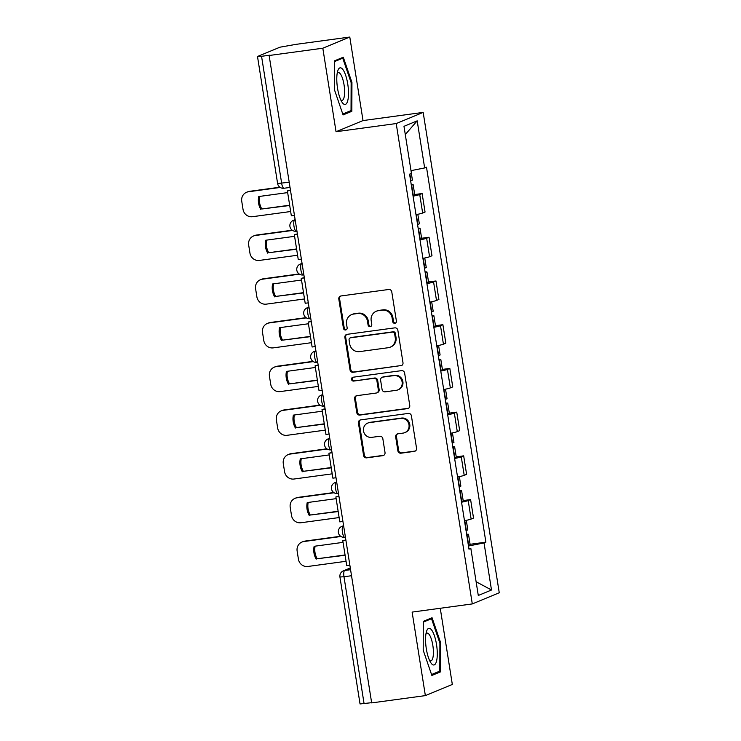 <?xml version="1.0" encoding="UTF-8"?>
<svg xmlns="http://www.w3.org/2000/svg" width="741" height="741" viewBox="0 0 741 741"><rect width="100%" height="100%" fill="white"/><g stroke="black" fill="none" stroke-linecap="round" stroke-linejoin="round"><path stroke-width="1.11" d="M394.851 323.289A1.954 1.862 -112.5 0 0 396.407 321.112L391.776 291.88A2.797 2.668 -112.5 0 0 388.692 289.49L341.017 295.955A2.797 2.668 -112.5 0 0 338.804 299.068L343.435 328.3A1.954 1.862 -112.5 0 0 346.038 329.856A1.954 1.862 -112.5 0 0 347.14 327.8L346.547 324.012A8.938 8.531 -112.5 0 1 353.624 314.064L357.597 313.517A8.938 8.531 -112.5 0 1 367.462 321.177L368.064 324.956A1.954 1.862 -112.5 0 0 370.667 326.512A1.954 1.862 -112.5 0 0 371.769 324.456L371.176 320.668A8.938 8.531 -112.5 0 1 378.253 310.72L382.226 310.173A8.938 8.531 -112.5 0 1 392.1 317.833L392.693 321.613A1.954 1.862 -112.5 0 0 394.851 323.289M395.638 322.956A1.954 1.862 -112.5 0 0 395.666 322.956A1.954 1.862 -112.5 0 1 393.48 321.288L392.693 321.613M340.795 296.002A2.797 2.668 -112.5 0 0 339.591 298.743L344.222 327.976A1.954 1.862 -112.5 0 0 346.408 329.643M351.605 314.601L352.392 314.277A8.938 8.531 -112.5 0 1 354.411 313.73L358.385 313.193A8.938 8.531 -112.5 0 1 368.249 320.844L368.851 324.632A1.954 1.862 -112.5 0 0 371.037 326.299M397.871 450.806A2.797 2.668 -112.5 0 0 400.955 453.196L414.33 451.38A2.797 2.668 -112.5 0 0 416.544 448.268L411.403 415.812A2.797 2.668 -112.5 0 0 408.319 413.422L360.645 419.888A2.797 2.668 -112.5 0 0 358.431 423L363.581 455.465A2.797 2.668 -112.5 0 0 366.656 457.855L382.819 455.659A2.797 2.668 -112.5 0 0 385.024 452.547L382.828 438.653A2.797 2.668 -112.5 0 0 379.744 436.264L371.732 437.357A7.475 7.132 -112.5 0 1 367.712 423.092A7.475 7.132 -112.5 0 1 369.398 422.639L400.788 418.378A7.475 7.132 -112.5 0 1 404.808 432.633A7.475 7.132 -112.5 0 1 403.113 433.096L397.889 433.8A2.797 2.668 -112.5 0 0 395.675 436.912L397.871 450.806L398.658 450.482A2.797 2.668 -112.5 0 0 401.742 452.871L415.117 451.056A2.797 2.668 -112.5 0 0 415.34 451.019M336.043 131.722L363.016 120.57L349.789 37.05L322.817 48.211L336.043 131.722L396.213 123.552L472.295 603.924L412.126 612.094L425.362 695.614L371.667 702.903L269.131 55.501L269.919 55.167L261.554 56.307L281.654 183.268A5.687 1.649 82.3 0 0 283.998 188.251A5.687 1.649 82.3 0 0 284.118 188.223M322.817 48.211L269.131 55.501M400.779 365.822A2.797 2.668 -112.5 0 0 402.993 362.72L397.852 330.254A2.797 2.668 -112.5 0 0 394.768 327.865L347.094 334.339A2.797 2.668 -112.5 0 0 344.889 337.442L350.03 369.907A2.797 2.668 -112.5 0 0 353.114 372.297L401.566 365.498A2.797 2.668 -112.5 0 0 401.789 365.461M404.623 373.029L409.764 405.494A2.797 2.668 -112.5 0 1 407.559 408.606L359.885 415.08A2.797 2.668 -112.5 0 1 356.801 412.681L354.606 398.788A2.797 2.668 -112.5 0 1 356.81 395.685L376.15 393.054A2.797 2.668 -112.5 0 0 378.355 389.942L376.9 380.735A2.797 2.668 -112.5 0 0 373.816 378.336L353.689 381.069A1.954 1.862 -112.5 0 1 352.633 377.336A1.954 1.862 -112.5 0 1 353.077 377.225L401.539 370.639A2.797 2.668 -112.5 0 1 404.623 373.029M349.789 37.05L296.094 44.34L279.978 47.183L257.729 56.39L261.554 56.307M363.016 120.57L423.176 112.4L499.258 592.763L472.295 603.924M425.362 695.614L452.325 684.452L440.256 608.278M371.63 702.69L360.043 703.95L339.934 576.989L343.981 576.748L364.09 703.709M416.007 214.658A13.088 0.954 -9 0 0 422.657 213.019L419.73 194.522A13.088 0.954 171 0 1 413.07 196.161M419.73 194.522L422.12 193.531L414.691 194.54M422.657 213.019L425.056 212.028L422.12 193.531M421.62 238.259L429.048 237.25L426.649 238.241A13.088 0.954 171 0 1 419.999 239.88M422.926 258.377A13.088 0.954 -9 0 0 429.576 256.738L431.975 255.747L429.048 237.25M428.548 281.978L435.977 280.969L433.578 281.96A13.088 0.954 171 0 1 426.927 283.608M429.854 302.106A13.088 0.954 -9 0 0 436.505 300.457L438.904 299.466L435.977 280.969M435.467 325.697L442.896 324.688L440.497 325.688A13.088 0.954 171 0 1 433.846 327.327M436.782 345.825A13.088 0.954 -9 0 0 443.433 344.185L445.832 343.185L442.896 324.688M442.396 369.416L449.824 368.416L447.425 369.407A13.088 0.954 171 0 1 440.775 371.046M443.702 389.544A13.088 0.954 -9 0 0 450.352 387.904L452.751 386.913L449.824 368.416M449.315 413.145L456.743 412.135L454.353 413.126A13.088 0.954 171 0 1 447.703 414.765M450.63 433.263A13.088 0.954 -9 0 0 457.28 431.623L459.679 430.632L456.743 412.135M456.243 456.864L463.671 455.854L461.273 456.845A13.088 0.954 171 0 1 454.622 458.484M457.549 476.982A13.088 0.954 -9 0 0 464.209 475.342L466.598 474.351L463.671 455.854M463.171 500.583L470.6 499.573L468.201 500.564A13.088 0.954 171 0 1 461.55 502.213M464.477 520.71A13.088 0.954 -9 0 0 471.128 519.061L473.527 518.07L470.6 499.573M468.488 546.015L484.04 542.921L491.496 590.012L478.288 595.477L470.831 548.386L468.979 549.155L409.588 174.163L411.44 173.403L403.984 126.313L417.192 120.848L424.649 167.938L411.005 170.643M484.04 542.921L485.883 542.162L426.492 167.17L424.649 167.938M396.213 123.552L423.176 112.4M351.845 111.298L351.938 82.446L343.278 57.214L334.515 60.836L334.423 89.698L343.083 114.929L351.845 111.298L348.085 111.817M440.626 671.828L440.719 642.966L432.059 617.735L423.296 621.356L423.204 650.218L431.864 675.449L440.626 671.828L436.866 672.337M470.09 544.302L485.883 542.162M470.831 548.386L468.868 548.433M417.192 120.848L405.281 134.538M476.111 581.741L491.496 590.012M351.104 82.557L351.938 82.446M439.885 643.077L440.719 642.966M393.48 321.288L392.878 317.5A8.938 8.531 -112.5 0 0 383.014 309.849L382.226 310.173M376.233 311.257L377.021 310.933A8.938 8.531 -112.5 0 1 379.04 310.386L383.014 309.849M346.871 334.376A2.797 2.668 -112.5 0 0 345.667 337.118L350.808 369.583A2.797 2.668 -112.5 0 0 353.892 371.973L401.566 365.498M394.62 333.783A1.954 1.862 -112.5 0 0 392.461 332.107L350.623 337.794A1.954 1.862 -112.5 0 0 349.076 339.971L349.706 343.954A8.938 8.531 -112.5 0 0 359.57 351.614L388.173 347.724A8.938 8.531 -112.5 0 0 395.259 337.776L394.62 333.783L395.407 333.459A1.954 1.862 -112.5 0 0 393.249 331.783L392.461 332.107M350.178 337.915L350.965 337.581A1.954 1.862 -112.5 0 1 351.41 337.47L393.249 331.783M390.201 347.177L390.979 346.853A8.938 8.531 -112.5 0 0 396.037 337.451L395.259 337.776M395.407 333.459L396.037 337.451M356.588 395.722A2.797 2.668 -112.5 0 0 355.384 398.463L357.588 412.357A2.797 2.668 -112.5 0 0 360.672 414.747L408.337 408.282A2.797 2.668 -112.5 0 0 408.569 408.235M376.78 392.887L377.567 392.563A2.797 2.668 -112.5 0 0 379.142 389.618L377.688 380.402A2.797 2.668 -112.5 0 0 374.603 378.012L353.689 381.069M353.049 377.225A1.954 1.862 -112.5 0 0 354.476 380.744M396.203 390.331A7.475 7.132 -112.5 0 0 401.928 381.115A7.475 7.132 -112.5 0 0 393.879 375.613L382.819 377.113A2.797 2.668 -112.5 0 0 380.605 380.226L382.069 389.442A2.797 2.668 -112.5 0 0 385.153 391.832L396.203 390.331M397.898 389.877L398.686 389.553A7.475 7.132 -112.5 0 0 394.666 375.289L393.879 375.613M382.189 377.289L382.977 376.965A2.797 2.668 -112.5 0 1 383.606 376.789L394.666 375.289M397.658 433.846A2.797 2.668 -112.5 0 0 396.463 436.588L398.658 450.482M404.808 432.633L405.596 432.309A7.475 7.132 -112.5 0 0 401.566 418.054L400.788 418.378M367.712 423.092L368.499 422.768A7.475 7.132 -112.5 0 1 370.185 422.314L401.566 418.054M360.422 419.934A2.797 2.668 -112.5 0 0 359.218 422.676L364.359 455.141A2.797 2.668 -112.5 0 0 367.443 457.53L383.597 455.335A2.797 2.668 -112.5 0 0 383.829 455.298M411.338 185.185A21.619 1.575 -9 0 0 411.385 185.176L411.635 185.111A7.188 0.528 -9 0 0 413.117 184.555A7.188 0.528 -9 0 0 411.227 184.49M412.959 195.42A21.619 1.575 -9 0 0 413.006 195.411L413.246 195.346A7.188 0.528 -9 0 0 414.738 194.781L413.117 184.555M411.357 173.431L412.404 180.063A7.188 0.528 171 0 1 410.922 180.628L410.671 180.693A21.619 1.575 171 0 1 410.625 180.702M279.885 187.214L249.522 191.335A8.531 8.142 -112.5 0 0 247.587 191.863L246.568 192.28A8.531 8.142 -112.5 0 0 241.742 201.274L243.029 209.397A8.531 8.142 67.5 0 0 252.449 216.705L290.657 211.518M289.703 205.498L261.805 208.999A17.636 16.83 67.5 0 1 259.702 196.393M261.805 208.999L289.657 205.211M294.455 215.418L291.343 215.844L287.388 190.9L290.509 190.474M290.463 190.196L287.388 190.9M246.568 192.28A8.531 8.142 -112.5 0 1 248.504 191.762L280.237 187.454M260.786 209.416A17.636 16.83 67.5 0 1 258.739 196.532L287.656 192.604M337.59 71.423A18.497 5.363 82.3 0 0 341.971 102.119A18.497 5.363 82.3 0 0 347.696 100.859A18.497 5.363 82.3 0 0 345.741 75.554A18.497 5.363 82.3 0 0 337.739 70.923A18.497 5.363 82.3 0 0 337.59 71.423M340.758 99.859A14.005 4.057 82.3 0 0 342.064 100.35A14.005 4.057 82.3 0 0 344.009 97.617A14.005 4.057 82.3 0 0 343.472 81.853A14.005 4.057 82.3 0 0 338.304 72.599A14.005 4.057 82.3 0 0 337.164 73.424M334.515 61.586L342.74 58.178L351.132 82.631L351.039 110.594L342.768 114.012M340.054 58.548L342.74 58.178M426.371 631.943A18.497 5.363 82.3 0 0 430.753 662.639A18.497 5.363 82.3 0 0 436.477 661.38A18.497 5.363 82.3 0 0 434.522 636.074A18.497 5.363 82.3 0 0 426.51 631.443A18.497 5.363 82.3 0 0 426.371 631.943M429.539 660.388A14.005 4.057 82.3 0 0 430.845 660.87A14.005 4.057 82.3 0 0 432.79 658.147A14.005 4.057 82.3 0 0 432.253 642.382A14.005 4.057 82.3 0 0 427.075 633.129A14.005 4.057 82.3 0 0 425.945 633.944M423.296 622.107L431.512 618.707L439.904 643.151L439.811 671.114L431.549 674.532M428.835 619.068L431.512 618.707M418.257 228.913A21.619 1.575 -9 0 0 418.304 228.895L418.554 228.839A7.188 0.528 -9 0 0 420.036 228.274A7.188 0.528 -9 0 0 418.156 228.219M419.878 239.139A21.619 1.575 -9 0 0 419.925 239.13L420.175 239.065A7.188 0.528 -9 0 0 421.657 238.5L420.036 228.274M417.822 214.288L419.332 223.791A7.188 0.528 171 0 1 417.841 224.356L417.6 224.412A21.619 1.575 171 0 1 417.554 224.43M292.204 230.21L256.451 235.064A8.531 8.142 -112.5 0 0 254.515 235.582L253.496 236.009A8.531 8.142 -112.5 0 0 248.661 244.993L249.949 253.116A8.531 8.142 67.5 0 0 259.378 260.424L297.586 255.237M296.632 249.217L268.733 252.718A17.636 16.83 67.5 0 1 266.63 240.121M268.733 252.718L296.585 248.939M301.383 259.137L298.262 259.563L294.316 234.619L297.428 234.193M297.391 233.915L294.316 234.619M253.496 236.009A8.531 8.142 -112.5 0 1 255.423 235.481L292.556 230.442M267.705 253.144A17.636 16.83 67.5 0 1 265.667 240.251L294.585 236.323M425.186 272.632A21.619 1.575 -9 0 0 425.232 272.623L425.482 272.558A7.188 0.528 -9 0 0 426.964 271.993A7.188 0.528 -9 0 0 425.075 271.938M426.807 282.858A21.619 1.575 -9 0 0 426.853 282.849L427.103 282.784A7.188 0.528 -9 0 0 428.585 282.219L426.964 271.993M424.75 258.016L426.251 267.51A7.188 0.528 171 0 1 424.769 268.075L424.519 268.131A21.619 1.575 171 0 1 424.473 268.149M299.132 273.929L263.37 278.783A8.531 8.142 -112.5 0 0 261.443 279.301L260.415 279.728A8.531 8.142 -112.5 0 0 255.589 288.712L256.877 296.835A8.531 8.142 67.5 0 0 266.297 304.143L304.505 298.956M303.551 292.936L275.652 296.437A17.636 16.83 67.5 0 1 273.549 283.84M275.652 296.437L303.504 292.658M308.302 302.856L305.19 303.282L301.244 278.338L304.356 277.912M304.31 277.634L301.244 278.338M260.415 279.728A8.531 8.142 -112.5 0 1 262.351 279.209L299.484 274.161M274.633 296.863A17.636 16.83 67.5 0 1 272.595 283.97L301.513 280.042M432.114 316.351A21.619 1.575 -9 0 0 432.16 316.342L432.401 316.277A7.188 0.528 -9 0 0 433.883 315.712A7.188 0.528 -9 0 0 432.003 315.657M433.735 326.577A21.619 1.575 -9 0 0 433.781 326.568L434.022 326.503A7.188 0.528 -9 0 0 435.504 325.947L433.883 315.712M431.67 301.735L433.179 311.229A7.188 0.528 171 0 1 431.697 311.794L431.447 311.859A21.619 1.575 171 0 1 431.401 311.868M306.052 317.648L270.298 322.502A8.531 8.142 -112.5 0 0 268.362 323.02L267.344 323.447A8.531 8.142 -112.5 0 0 262.509 332.431L263.796 340.564A8.531 8.142 67.5 0 0 273.225 347.872L311.433 342.685M310.479 336.655L282.58 340.156A17.636 16.83 67.5 0 1 280.478 327.559M282.58 340.156L310.433 336.377M315.231 346.584L312.118 347.001L308.163 322.057L311.285 321.64M311.239 321.362L308.163 322.057M267.344 323.447A8.531 8.142 -112.5 0 1 269.27 322.928L306.404 317.88M281.561 340.582A17.636 16.83 67.5 0 1 279.514 327.689L308.432 323.761M439.033 360.07A21.619 1.575 -9 0 0 439.08 360.061L439.33 359.996A7.188 0.528 -9 0 0 440.812 359.431A7.188 0.528 -9 0 0 438.922 359.376M440.654 370.305A21.619 1.575 -9 0 0 440.7 370.287L440.951 370.231A7.188 0.528 -9 0 0 442.433 369.666L440.812 359.431M438.598 345.454L440.098 354.948A7.188 0.528 171 0 1 438.616 355.513L438.376 355.578A21.619 1.575 171 0 1 438.329 355.587M312.98 361.367L277.217 366.221A8.531 8.142 -112.5 0 0 275.291 366.739L274.272 367.166A8.531 8.142 -112.5 0 0 269.437 376.15L270.724 384.283A8.531 8.142 67.5 0 0 280.154 391.591L318.352 386.404M317.398 380.374L289.509 383.875A17.636 16.83 67.5 0 1 287.406 371.278M289.509 383.875L317.361 380.096M322.159 390.303L319.038 390.72L315.092 365.776L318.204 365.359M318.158 365.081L315.092 365.776M274.272 367.166A8.531 8.142 -112.5 0 1 276.198 366.647L313.332 361.608M288.481 384.301A17.636 16.83 67.5 0 1 286.443 371.408L315.36 367.48M445.962 403.789A21.619 1.575 -9 0 0 446.008 403.78L446.258 403.715A7.188 0.528 -9 0 0 447.74 403.15A7.188 0.528 -9 0 0 445.85 403.095M447.583 414.024A21.619 1.575 -9 0 0 447.629 414.015L447.87 413.95A7.188 0.528 -9 0 0 449.361 413.385L447.74 403.15M445.526 389.173L447.027 398.667A7.188 0.528 171 0 1 445.545 399.232L445.295 399.297A21.619 1.575 171 0 1 445.248 399.306M319.908 405.086L284.146 409.94A8.531 8.142 -112.5 0 0 282.21 410.468L281.191 410.885A8.531 8.142 -112.5 0 0 276.365 419.869L277.653 428.002A8.531 8.142 67.5 0 0 287.073 435.31L325.28 430.123M324.326 424.093L296.428 427.603A17.636 16.83 67.5 0 1 294.325 414.997M296.428 427.603L324.28 423.815M329.078 434.022L325.966 434.448L322.011 409.504L325.132 409.078M325.086 408.8L322.011 409.504M281.191 410.885A8.531 8.142 -112.5 0 1 283.127 410.366L320.26 405.327M295.409 428.02A17.636 16.83 67.5 0 1 293.362 415.127L322.279 411.209M452.881 447.518A21.619 1.575 -9 0 0 452.927 447.499L453.177 447.444A7.188 0.528 -9 0 0 454.659 446.879A7.188 0.528 -9 0 0 452.779 446.823M454.502 457.743A21.619 1.575 -9 0 0 454.548 457.734L454.798 457.669A7.188 0.528 -9 0 0 456.28 457.104L454.659 446.879M452.445 432.892L453.955 442.396A7.188 0.528 171 0 1 452.464 442.951L452.223 443.016A21.619 1.575 171 0 1 452.177 443.025M326.827 448.805L291.074 453.668A8.531 8.142 -112.5 0 0 289.138 454.187L288.119 454.613A8.531 8.142 -112.5 0 0 283.284 463.597L284.572 471.721A8.531 8.142 67.5 0 0 294.001 479.029L332.209 473.842M331.255 467.821L303.356 471.322A17.636 16.83 67.5 0 1 301.254 458.725M303.356 471.322L331.208 467.543M336.006 477.741L332.885 478.167L328.939 453.223L332.051 452.797M332.014 452.519L328.939 453.223M288.119 454.613A8.531 8.142 -112.5 0 1 290.046 454.085L327.179 449.046M302.328 471.748A17.636 16.83 67.5 0 1 300.29 458.855L329.208 454.928M459.809 491.237A21.619 1.575 -9 0 0 459.855 491.227L460.105 491.163A7.188 0.528 -9 0 0 461.587 490.598A7.188 0.528 -9 0 0 459.698 490.542M461.43 501.462A21.619 1.575 -9 0 0 461.476 501.453L461.726 501.388A7.188 0.528 -9 0 0 463.208 500.823L461.587 490.598M459.374 476.62L460.874 486.115A7.188 0.528 171 0 1 459.392 486.68L459.142 486.735A21.619 1.575 171 0 1 459.096 486.754M333.756 492.533L297.993 497.387A8.531 8.142 -112.5 0 0 296.067 497.906L295.038 498.332A8.531 8.142 -112.5 0 0 290.213 507.316L291.5 515.44A8.531 8.142 67.5 0 0 300.92 522.748L339.128 517.561M338.174 511.54L310.275 515.041A17.636 16.83 67.5 0 1 308.173 502.444M310.275 515.041L338.128 511.262M342.926 521.46L339.813 521.886L335.868 496.942L338.98 496.516M338.933 496.238L335.868 496.942M295.038 498.332A8.531 8.142 -112.5 0 1 296.974 497.804L334.108 492.765M309.256 515.467A17.636 16.83 67.5 0 1 307.219 502.574L336.136 498.647M466.737 534.956A21.619 1.575 -9 0 0 466.784 534.946L467.025 534.882A7.188 0.528 -9 0 0 468.507 534.317A7.188 0.528 -9 0 0 466.626 534.261M468.358 545.181A21.619 1.575 -9 0 0 468.405 545.172L468.645 545.107A7.188 0.528 -9 0 0 470.127 544.542L468.507 534.317M466.293 520.339L467.803 529.834A7.188 0.528 171 0 1 466.321 530.399L466.07 530.463A21.619 1.575 171 0 1 466.024 530.473M340.675 536.252L304.921 541.106A8.531 8.142 -112.5 0 0 302.986 541.625L301.967 542.051A8.531 8.142 -112.5 0 0 297.132 551.035L298.419 559.159A8.531 8.142 67.5 0 0 307.848 566.476L346.056 561.289M345.102 555.259L317.204 558.76A17.636 16.83 67.5 0 1 315.101 546.163M317.204 558.76L345.056 554.981M349.854 565.179L346.742 565.605L342.787 540.661L345.908 540.245M345.862 539.967L342.787 540.661M301.967 542.051A8.531 8.142 -112.5 0 1 303.893 541.532L341.027 536.484M316.185 559.186A17.636 16.83 67.5 0 1 314.138 546.293L343.055 542.366M350.326 568.152L344.667 570.496A5.687 1.649 82.3 0 0 343.981 576.748L351.521 575.729M350.567 569.699L344.667 570.496A5.687 5.428 67.5 0 0 343.379 570.848A5.687 5.687 0 0 0 339.934 576.989M464.209 475.342L461.273 456.845M457.28 431.623L454.353 413.126M450.352 387.904L447.425 369.407M443.433 344.185L440.497 325.688M436.505 300.457L433.578 281.96M429.576 256.738L426.649 238.241M471.128 519.061L468.201 500.564M343.62 525.841L343.139 526.045A5.687 1.649 82.3 0 0 342.416 532.084A5.687 1.649 82.3 0 0 344.787 537.29A5.687 1.649 82.3 0 0 344.908 537.253M343.648 525.971L343.139 526.045A5.687 5.428 67.5 0 0 341.851 526.388A5.687 5.687 0 0 0 344.787 537.29L345.426 537.197M336.701 482.122L336.21 482.326A5.687 1.649 82.3 0 0 335.497 488.365A5.687 1.649 82.3 0 0 337.868 493.562A5.687 1.649 82.3 0 0 337.989 493.534M336.72 482.252L336.21 482.326A5.687 5.428 67.5 0 0 334.923 482.669A5.687 5.687 0 0 0 337.868 493.562L338.498 493.478M329.773 438.403L329.291 438.598A5.687 1.649 82.3 0 0 328.569 444.646A5.687 1.649 82.3 0 0 330.94 449.843A5.687 1.649 82.3 0 0 331.06 449.815M329.791 438.533L329.291 438.598A5.687 5.428 67.5 0 0 328.004 438.95A5.687 5.687 0 0 0 330.94 449.843L331.57 449.759M322.854 394.675L322.363 394.879A5.687 1.649 82.3 0 0 321.65 400.927A5.687 1.649 82.3 0 0 324.012 406.124A5.687 1.649 82.3 0 0 324.141 406.096M322.872 394.814L322.363 394.879A5.687 5.428 67.5 0 0 321.075 395.231A5.687 5.687 0 0 0 324.012 406.124L324.651 406.04M315.925 350.956L315.434 351.16A5.687 1.649 82.3 0 0 314.721 357.199A5.687 1.649 82.3 0 0 317.092 362.405A5.687 1.649 82.3 0 0 317.213 362.368M315.944 351.095L315.434 351.16A5.687 5.428 67.5 0 0 314.147 351.512A5.687 5.687 0 0 0 317.092 362.405L317.722 362.321M308.997 307.237L308.515 307.441A5.687 1.649 82.3 0 0 307.793 313.48A5.687 1.649 82.3 0 0 310.164 318.686A5.687 1.649 82.3 0 0 310.284 318.649M309.025 307.367L308.515 307.441A5.687 5.428 67.5 0 0 307.228 307.784A5.687 5.687 0 0 0 310.164 318.686L310.803 318.593M302.078 263.518L301.587 263.722A5.687 1.649 82.3 0 0 300.874 269.761A5.687 1.649 82.3 0 0 303.245 274.967A5.687 1.649 82.3 0 0 303.365 274.93M302.096 263.648L301.587 263.722A5.687 5.428 67.5 0 0 300.3 264.065A5.687 5.687 0 0 0 303.245 274.967L303.875 274.874M295.15 219.799L294.668 219.994A5.687 1.649 82.3 0 0 293.945 226.042A5.687 1.649 82.3 0 0 296.317 231.238A5.687 1.649 82.3 0 0 296.437 231.211M295.168 219.929L294.668 219.994A5.687 5.428 67.5 0 0 293.38 220.346A5.687 5.687 0 0 0 296.317 231.238L296.946 231.155M289.203 182.24L277.606 183.509A5.687 5.687 0 0 0 283.998 188.251L290.027 187.436M392.878 317.5L392.1 317.833M379.04 310.386L378.253 310.72M368.851 324.632L368.064 324.956M368.249 320.844L367.462 321.177M358.385 313.193L357.597 313.517M354.411 313.73L353.624 314.064M344.222 327.976L343.435 328.3M339.591 298.743L338.804 299.068M353.892 371.973L353.114 372.297M350.808 369.583L350.03 369.907M345.667 337.118L344.889 337.442M351.41 337.47L350.623 337.794M408.337 408.282L407.559 408.606M360.672 414.747L359.885 415.08M357.588 412.357L356.801 412.681M355.384 398.463L354.606 398.788M379.142 389.618L378.355 389.942M377.688 380.402L376.9 380.735M374.603 378.012L373.816 378.336M383.606 376.789L382.819 377.113M396.463 436.588L395.675 436.912M370.185 422.314L369.398 422.639M383.597 455.335L382.819 455.659M367.443 457.53L366.656 457.855M364.359 455.141L363.581 455.465M359.218 422.676L358.431 423M415.117 451.056L414.33 451.38M401.742 452.871L400.955 453.196M413.246 195.346L411.635 185.111M410.922 180.628L409.875 174.042M410.671 180.693L409.634 174.144M413.006 195.411L411.385 185.176M248.504 191.762L249.522 191.335M420.175 239.065L418.554 228.839M417.841 224.356L416.303 214.603M417.6 224.412L416.053 214.649M419.925 239.13L418.304 228.895M255.423 235.481L256.451 235.064M427.103 282.784L425.482 272.558M424.769 268.075L423.222 258.322M424.519 268.131L422.972 258.368M426.853 282.849L425.232 272.623M262.351 279.209L263.37 278.783M434.022 326.503L432.401 316.277M431.697 311.794L430.15 302.041M431.447 311.859L429.9 302.096M433.781 326.568L432.16 316.342M269.27 322.928L270.298 322.502M440.951 370.231L439.33 359.996M438.616 355.513L437.079 345.769M438.376 355.578L436.829 345.815M440.7 370.287L439.08 360.061M276.198 366.647L277.217 366.221M447.87 413.95L446.258 403.715M445.545 399.232L443.998 389.488M445.295 399.297L443.748 389.534M447.629 414.015L446.008 403.78M283.127 410.366L284.146 409.94M454.798 457.669L453.177 447.444M452.464 442.951L450.926 433.207M452.223 443.016L450.676 433.253M454.548 457.734L452.927 447.499M290.046 454.085L291.074 453.668M461.726 501.388L460.105 491.163M459.392 486.68L457.845 476.926M459.142 486.735L457.595 476.972M461.476 501.453L459.855 491.227M296.974 497.804L297.993 497.387M468.645 545.107L467.025 534.882M466.321 530.399L464.774 520.645M466.07 530.463L464.524 520.701M468.405 545.172L466.784 534.946M303.893 541.532L304.921 541.106M295.122 219.623L293.38 220.346M302.05 263.342L300.3 264.065M308.969 307.061L307.228 307.784M315.898 350.78L314.147 351.512M322.826 394.508L321.075 395.231M329.745 438.227L328.004 438.95M336.673 481.946L334.923 482.669M343.592 525.665L341.851 526.388M343.379 570.848L350.298 567.977M277.606 183.509L257.507 56.548"/></g></svg>
